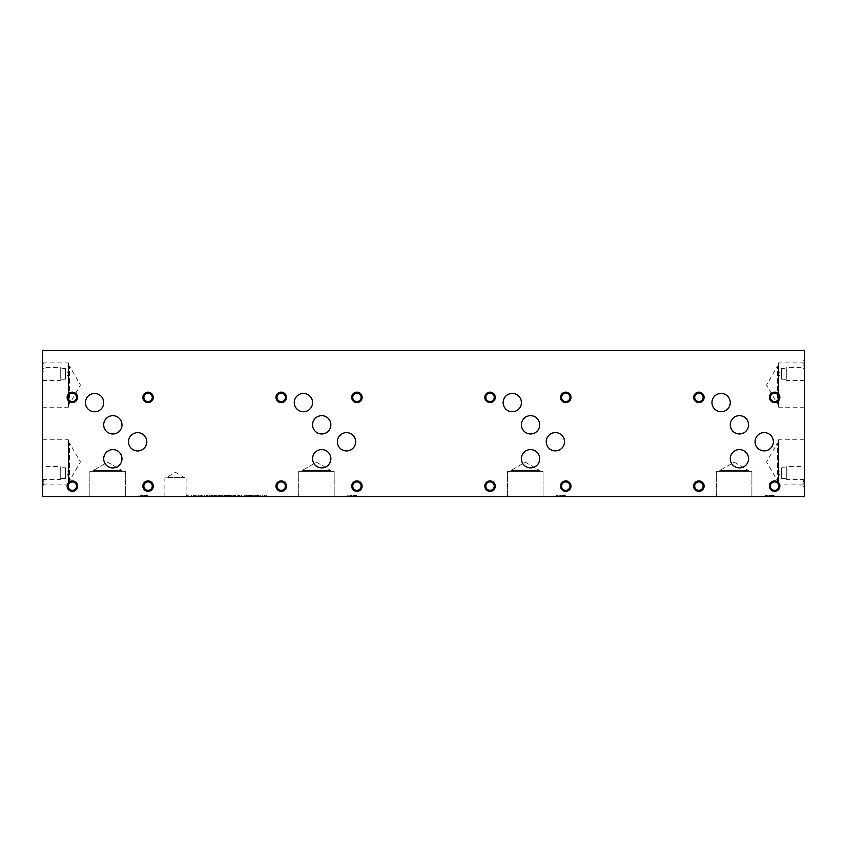 <?xml version="1.0" encoding="UTF-8"?>
<svg xmlns="http://www.w3.org/2000/svg" width="847" height="847" viewBox="0 0 847 847"><rect width="100%" height="100%" fill="white"/><g stroke="black" fill="none" stroke-linecap="round" stroke-linejoin="round"><path stroke-width="0.64" stroke-dasharray="4.24 3.18" d="M768.134 496.596L771.363 496.596L768.134 496.596L768.134 494.955L771.363 494.955L768.134 494.955M769.743 496.596L769.743 494.955M771.363 496.596L771.363 494.955M765.402 496.596L774.147 496.596L765.402 496.596L765.402 494.955L774.147 494.955L765.402 494.955M766.81 496.596L766.81 494.955M767.753 496.596L767.753 494.955M771.744 496.596L771.744 494.955M772.686 496.596L772.686 494.955M774.147 496.596L774.147 494.955M770.632 496.596L770.632 494.955M768.928 496.596L768.928 494.955M42.35 496.596L804.65 496.596L804.65 350.404L42.35 350.404L42.35 496.596M557.961 496.596L565.298 496.596L557.961 496.596L557.961 494.955L556.553 494.955L565.298 494.955L557.961 494.955M562.81 496.596L557.675 496.596L564.271 496.596L562.81 496.596L562.821 494.955L557.675 494.955L564.271 494.955L562.81 494.955L562.81 496.596L559.062 496.596L559.062 494.955L559.062 496.596L562.821 496.596L562.81 494.955M349.112 496.596L356.449 496.596L349.112 496.596L349.112 494.955L347.704 494.955L356.449 494.955L349.112 494.955M353.961 496.596L348.826 496.596L355.422 496.596L353.961 496.596L353.961 494.955L355.909 494.955L348.826 494.955L355.422 494.955L353.961 494.955L353.961 496.596M258.219 496.596L254.142 496.596L258.219 496.596L258.219 494.955L259.161 494.955L254.142 494.955L258.219 494.955M228.076 496.596L224.159 496.596L228.849 496.596L225.514 496.596L228.076 496.596L228.076 494.955L228.891 494.955L226.244 494.955L228.076 494.955M219.066 496.596L225.747 496.596L217.986 496.596L220.527 496.596L219.066 496.596L219.066 494.955M215.593 496.596L210.945 496.596L215.593 496.596L215.593 494.955L217.203 494.955L212.777 494.955L215.593 494.955M207.674 496.596L204.783 496.596L209.558 496.596L207.674 496.596L207.674 494.955L209.558 494.955L207.674 494.955M234.333 496.596L230.257 496.596L234.333 496.596L234.333 494.955L235.275 494.955L230.257 494.955L234.333 494.955M237.001 496.596L240.993 496.596L235.921 496.596L238.462 496.596L237.001 496.596L237.001 494.955M247.112 496.596L241.639 496.596L247.112 496.596L244.391 496.596L247.112 496.596L247.112 494.955L249.166 494.955L246.445 494.955L247.112 494.955L247.112 496.596M251.961 496.596L248.044 496.596L252.734 496.596L249.399 496.596L251.961 496.596L251.961 494.955L252.777 494.955L250.13 494.955L251.961 494.955M140.284 496.596L147.622 496.596L140.284 496.596L140.284 494.955L138.876 494.955L147.622 494.955L140.284 494.955M145.133 496.596L139.999 496.596L146.595 496.596L145.133 496.596L145.144 494.955L139.999 494.955L146.595 494.955L145.133 494.955L145.133 496.596L141.385 496.596L141.385 494.955L141.385 496.596L145.144 496.596L145.133 494.955M186.912 496.596L164.106 496.596L186.912 496.596L186.912 477.846L164.106 477.846L186.912 477.846M751.892 496.596L716.393 496.596L751.892 496.596L716.393 496.596L751.892 496.596L751.892 471.324L716.393 471.324L751.892 471.324L716.393 471.324L751.892 471.324L751.892 496.596M543.043 496.596L507.544 496.596L543.043 496.596L507.544 496.596L543.043 496.596L543.043 471.324L507.544 471.324L543.043 471.324L507.544 471.324L543.043 471.324L543.043 496.596M334.194 496.596L298.695 496.596L334.194 496.596L298.695 496.596L334.194 496.596L334.194 471.324L298.695 471.324L334.194 471.324L298.695 471.324L334.194 471.324L334.194 496.596M125.345 496.596L89.846 496.596L125.345 496.596L89.846 496.596L125.345 496.596L125.345 471.324L89.846 471.324L125.345 471.324L89.846 471.324L125.345 471.324L125.345 496.596M265.143 496.596L262.252 496.596L267.027 496.596L265.143 496.596L265.143 494.955L267.027 494.955L265.143 494.955M253.232 496.596L250.341 496.596L255.116 496.596L253.232 496.596L253.232 494.955L255.116 494.955L253.232 494.955M239.574 496.596L233.899 496.596L239.574 496.596L239.574 494.955L233.899 494.955L239.574 494.955L239.574 496.596M227.568 496.596L233.147 496.596L227.568 496.596L227.568 494.955L226.498 494.955L233.147 494.955L227.568 494.955M209.643 496.596L204.995 496.596L209.643 496.596L209.633 494.955L211.252 494.955L204.995 494.955L209.643 494.955L209.643 496.596M212.608 496.596L218.187 496.596L212.608 496.596L212.608 494.955L211.538 494.955L218.187 494.955L212.608 494.955M247.282 496.596L249.166 496.596L247.07 496.596L249.166 496.596L247.282 496.596L247.282 494.955M259.193 496.596L256.302 496.596L261.077 496.596L259.193 496.596L259.161 494.955L261.077 494.955L259.193 494.955L259.193 496.596M193.296 496.596L186.404 496.596L194.831 496.596L193.296 496.596L193.296 494.955L191.369 494.955L193.296 494.955M196.864 496.596L204.201 496.596L196.864 496.596L196.864 494.955L195.456 494.955L204.201 494.955L196.864 494.955M771.659 496.596L766.524 496.596L773.12 496.596L771.659 496.596L771.67 494.955L766.524 494.955L773.12 494.955L771.659 494.955L771.659 496.596L767.911 496.596L767.911 494.955L767.911 496.596L771.67 496.596L771.659 494.955M771.141 496.596L771.141 494.955M771.405 496.596L767.911 496.596L767.911 494.955L767.911 496.596L771.405 496.596L771.405 494.955M771.321 496.596L771.321 494.955M772.168 496.596L772.168 494.955M773.607 496.596L773.607 494.955M773.12 496.596L773.12 494.955M772.041 496.596L772.041 494.955M766.524 496.596L766.524 494.955L766.524 496.596M772.528 496.596L772.528 494.955M559.285 496.596L562.514 496.596L559.285 496.596L559.285 494.955L562.514 494.955L559.285 494.955M560.894 496.596L560.894 494.955M562.514 496.596L562.514 494.955M556.553 496.596L556.553 494.955M558.904 496.596L558.904 494.955M562.895 496.596L562.895 494.955M563.837 496.596L563.837 494.955M565.298 496.596L565.298 494.955M561.783 496.596L561.783 494.955M560.068 496.596L560.068 494.955M562.292 496.596L562.292 494.955M562.556 496.596L559.062 496.596L559.062 494.955L559.062 496.596L562.556 496.596L562.556 494.955M562.472 496.596L562.472 494.955M563.319 496.596L563.319 494.955M564.758 496.596L564.758 494.955M564.271 496.596L564.271 494.955M563.191 496.596L563.191 494.955M557.675 496.596L557.675 494.955L557.675 496.596M563.678 496.596L563.678 494.955M198.187 496.596L201.417 496.596L198.187 496.596L198.187 494.955L201.417 494.955L198.187 494.955M199.797 496.596L199.797 494.955M201.417 496.596L201.417 494.955M195.456 496.596L195.456 494.955M197.806 496.596L197.806 494.955M201.787 496.596L201.787 494.955M202.74 496.596L202.74 494.955M204.201 496.596L204.201 494.955M200.686 496.596L200.686 494.955M198.971 496.596L198.971 494.955M194.831 496.596L194.831 494.955L187.843 494.955L194.831 494.955L194.789 496.596M191.041 496.596L191.041 494.955L191.041 496.596M193.465 496.596L193.465 494.955L193.465 496.596M188.807 496.596L188.807 494.955M187.843 496.596L187.843 494.955M193.36 496.596L193.36 494.955M194.672 496.596L194.672 494.955M193.317 496.596L193.317 494.955M187.769 494.955L191.38 494.955L186.404 494.955L187.769 494.955L187.769 496.596L187.759 494.955M186.404 496.596L186.404 494.955M350.436 496.596L353.665 496.596L350.436 496.596L350.436 494.955L353.665 494.955L350.436 494.955M352.045 496.596L352.045 494.955M353.665 496.596L353.665 494.955M347.704 496.596L347.704 494.955M350.055 496.596L350.055 494.955M354.046 496.596L354.046 494.955M354.988 496.596L354.988 494.955M356.449 496.596L356.449 494.955M352.934 496.596L352.934 494.955M351.219 496.596L351.219 494.955M353.972 496.596L350.213 496.596L350.213 494.955L354.47 494.955L350.213 494.955L350.213 496.596L353.972 496.596L353.972 494.955M353.443 496.596L353.443 494.955M353.707 496.596L350.213 496.596L350.213 494.955L350.213 496.596L353.707 496.596L353.707 494.955M353.623 496.596L353.623 494.955M354.47 496.596L354.47 494.955M355.909 496.596L355.909 494.955M355.422 496.596L355.422 494.955M354.342 496.596L354.342 494.955M348.826 496.596L348.826 494.955L348.826 496.596M354.829 496.596L354.829 494.955M257.615 496.596L255.201 496.596L255.201 494.955L255.201 496.596L257.615 496.596L257.615 494.955M258.06 496.596L258.06 494.955M254.142 496.596L254.142 494.955L254.142 496.596M255.201 496.596L255.201 494.955L255.201 496.596M228.891 496.596L228.891 494.955M225.514 494.955L228.849 494.955L225.514 494.955L225.514 496.596L225.514 494.955M228.849 496.596L228.849 494.955L228.849 496.596M224.487 496.596L224.487 494.955L224.487 496.596M227.356 496.596L227.356 494.955M227.811 496.596L227.811 494.955M227.409 496.596L227.409 494.955M225.101 494.955L226.255 494.955L224.159 494.955L225.101 494.955L225.101 496.596M224.243 496.596L224.243 494.955M224.159 496.596L224.159 494.955L224.159 496.596M221.988 496.596L221.988 494.955L225.747 494.955L221.978 494.955L221.978 496.596M223.068 496.596L223.068 494.955L220.527 494.955L223.068 494.955M217.986 494.955L220.527 494.955L217.986 494.955L217.986 496.596M215 496.596L212.004 496.596L212.004 494.955L212.809 494.955L212.004 494.955L212.004 496.596L215 496.596L215 494.955L216.101 494.955L212.809 494.955L215 494.955M214.905 496.596L214.905 494.955M213.613 496.596L216.07 496.596L216.101 494.955L213.613 494.955L216.07 494.955L216.07 496.596L213.613 496.596L213.613 494.955M217.203 496.596L217.203 494.955M210.945 496.596L210.945 494.955L212.756 494.955L210.945 494.955L210.945 496.596M215.583 496.596L215.583 494.955M209.558 496.596L209.558 494.955L209.558 496.596M209.209 496.596L209.209 494.955L209.209 496.596M207.462 496.596L207.462 494.955L207.462 496.596M207.504 496.596L207.504 494.955L207.504 496.596M209.04 496.596L206.848 496.596L206.837 494.955L206.837 496.596L206.043 496.596L206.043 494.955L206.043 496.596L209.04 496.596L209.04 494.955M206.88 496.596L206.88 494.955L205.143 494.955L206.88 494.955L206.869 496.596M205.143 496.596L204.783 494.955L205.143 496.596M204.783 496.596L204.783 494.955L206.668 494.955L204.783 494.955L204.783 496.596M206.668 496.596L206.668 494.955M233.73 496.596L231.316 496.596L231.316 494.955L231.316 496.596L233.73 496.596L233.73 494.955M234.174 496.596L234.174 494.955M235.275 496.596L235.275 494.955M230.257 496.596L230.257 494.955L230.257 496.596M231.316 496.596L231.316 494.955M239.913 496.596L239.913 494.955L237.276 494.955L239.913 494.955M240.993 496.596L240.993 494.955L238.462 494.955L240.993 494.955M235.921 494.955L238.462 494.955L235.921 494.955L235.921 496.596M242.475 496.596L245.154 496.596L242.475 496.596L242.475 494.955L245.154 494.955L242.475 494.955M245.154 496.596L245.154 494.955L241.639 494.955L246.17 494.955L245.154 494.955L245.154 496.596M246.17 496.596L246.17 494.955L246.17 496.596M245.196 496.596L245.196 494.955M241.639 496.596L241.639 494.955L241.639 496.596M252.777 496.596L252.777 494.955M249.399 494.955L252.734 494.955L249.399 494.955L249.399 496.596L249.399 494.955M252.734 496.596L252.734 494.955L252.734 496.596M248.372 496.596L248.372 494.955L248.372 496.596M251.241 496.596L251.241 494.955M251.697 496.596L251.697 494.955M251.294 496.596L251.294 494.955M248.986 494.955L250.151 494.955L248.044 494.955L248.986 494.955L248.986 496.596M248.129 496.596L248.129 494.955M248.044 496.596L248.044 494.955L248.044 496.596M261.077 496.596L260.728 494.955L261.077 496.596M260.728 496.596L260.728 494.955L258.981 494.955L260.728 494.955L260.728 496.596M258.981 496.596L259.023 494.955L258.981 496.596M259.023 496.596L259.023 494.955L258.356 494.955L259.023 494.955L259.023 496.596M258.356 496.596L258.388 494.955L258.356 496.596M258.388 496.596L258.388 494.955L256.652 494.955L258.388 494.955L258.388 496.596M256.652 496.596L256.302 494.955L256.652 496.596M256.302 496.596L256.302 494.955L258.187 494.955L256.302 494.955L256.302 496.596M258.187 496.596L258.187 494.955M249.166 496.596L249.166 494.955L249.166 496.596M248.817 496.596L248.817 494.955L248.817 496.596M247.07 496.596L247.07 494.955L247.07 496.596M246.445 496.596L246.477 494.955L246.445 496.596M246.477 496.596L246.477 494.955L244.741 494.955L246.477 494.955L246.477 496.596M244.741 496.596L244.391 494.955L244.741 496.596M244.391 496.596L244.391 494.955L246.276 494.955L244.391 494.955L244.391 496.596M246.276 496.596L246.276 494.955M225.747 496.596L225.747 494.955L225.747 496.596M224.275 496.596L224.275 494.955M222.359 496.596L222.359 494.955M220.379 496.596L220.379 494.955M218.939 496.596L218.939 494.955L218.939 496.596M219.924 496.596L219.924 494.955L219.924 496.596M222.623 496.596L222.623 494.955M224.688 496.596L224.688 494.955L224.688 496.596M214.842 496.596L214.842 494.955M211.538 496.596L211.538 494.955M213.328 496.596L213.328 494.955M216.356 496.596L216.356 494.955M217.076 496.596L217.076 494.955M218.187 496.596L218.187 494.955M215.509 496.596L215.509 494.955M214.217 496.596L214.217 494.955M208.944 496.596L208.944 494.955M210.151 496.596L210.151 494.955M211.252 496.596L211.252 494.955M204.995 496.596L204.995 494.955L204.995 496.596M228.574 496.596L231.03 496.596L228.574 496.596L228.574 494.955L231.03 494.955L228.574 494.955M229.802 496.596L229.802 494.955M231.03 496.596L231.03 494.955M226.498 496.596L226.498 494.955M228.288 496.596L228.288 494.955M232.036 496.596L232.036 494.955L232.036 496.596M233.147 496.596L233.147 494.955M230.469 496.596L230.469 494.955M229.177 496.596L229.177 494.955M238.6 496.596L238.6 494.955L238.6 496.596M235.402 496.596L235.402 494.955M233.899 496.596L233.899 494.955L233.899 496.596M234.884 496.596L234.884 494.955L234.884 496.596M238.399 496.596L238.399 494.955M255.116 496.596L254.767 494.955L255.116 496.596M254.767 496.596L254.767 494.955L253.031 494.955L254.767 494.955L254.767 496.596M253.02 496.596L253.02 494.955L252.395 494.955L253.062 494.955L253.031 496.596M252.395 496.596L252.395 494.955L250.701 494.955L252.438 494.955L252.427 496.596L252.395 494.955M252.438 496.596L252.438 494.955M250.701 496.596L250.341 494.955L250.701 496.596M250.341 496.596L250.341 494.955L252.226 494.955L250.341 494.955L250.341 496.596M252.226 496.596L252.226 494.955M267.027 496.596L266.678 494.955L267.027 496.596M266.678 496.596L266.678 494.955L264.942 494.955L266.678 494.955L266.678 496.596M264.931 496.596L264.931 494.955L264.306 494.955L264.973 494.955L264.942 496.596M264.306 496.596L264.306 494.955L262.612 494.955L264.349 494.955L264.338 496.596L264.306 494.955M264.349 496.596L264.349 494.955M262.612 496.596L262.252 494.955L262.612 496.596M262.252 496.596L262.252 494.955L264.137 494.955L262.252 494.955L262.252 496.596M264.137 496.596L264.137 494.955M42.35 483.944L42.35 480.768L43.991 480.768L43.991 484.537L43.991 479.381L43.991 485.977L43.991 480.768L42.35 480.768L42.35 483.944L43.991 483.944M42.35 484.537L43.991 484.537M42.35 485.977L42.35 479.381L42.35 485.977L43.991 485.977M42.35 479.381L43.991 479.381L42.35 479.381M42.35 480.768L43.991 480.768L42.35 480.768M42.35 367.365L42.35 380.398L42.35 367.365L60.73 367.365L60.73 380.398L60.73 367.365M42.35 466.602L42.35 479.635L42.35 466.602L60.73 466.602L60.73 479.635L60.73 466.602M42.35 439.794L42.35 484.071L42.35 439.794L68.416 439.794L68.416 484.071L68.416 439.794M42.35 362.929L42.35 407.206L42.35 362.929L68.416 362.929L68.416 407.206L68.416 362.929M42.35 368.339L42.35 363.448L42.35 371.844L42.35 368.339L43.991 368.339L43.991 363.448L43.991 371.844L43.991 368.339L42.35 368.339M42.35 366.952L43.991 366.952L42.35 366.952M42.35 371.844L43.991 371.844L42.35 371.844M42.35 363.448L43.991 363.448L42.35 363.448M804.65 481.837L804.65 485.013L803.009 485.013L803.009 481.244L803.009 486.4L803.009 479.804L803.009 485.013L804.65 485.013L804.65 481.837L803.009 481.837M804.65 481.244L803.009 481.244M804.65 479.804L804.65 486.4L804.65 479.804L803.009 479.804M804.65 486.4L803.009 486.4L804.65 486.4M804.65 485.013L803.009 485.013L804.65 485.013M804.65 439.794L804.65 484.071L804.65 439.794L778.584 439.794L778.584 484.071L778.584 439.794M804.65 362.929L804.65 407.206L804.65 362.929L778.584 362.929L778.584 407.206L778.584 362.929M804.65 367.365L804.65 380.398L804.65 367.365L786.27 367.365L786.27 380.398L786.27 367.365M804.65 466.602L804.65 479.635L804.65 466.602L786.27 466.602L786.27 479.635L786.27 466.602M804.65 363.797L804.65 368.689L804.65 360.293L804.65 363.797L803.009 363.797L803.009 368.689L803.009 360.293L803.009 363.797L804.65 363.797M804.65 365.184L803.009 365.184L804.65 365.184M804.65 360.293L803.009 360.293L804.65 360.293M804.65 368.689L803.009 368.689L804.65 368.689M141.608 496.596L144.837 496.596L141.608 496.596L141.608 494.955L144.837 494.955L141.608 494.955M143.217 496.596L143.217 494.955M144.837 496.596L144.837 494.955M138.876 496.596L138.876 494.955M141.227 496.596L141.227 494.955M145.218 496.596L145.218 494.955M146.16 496.596L146.16 494.955M147.622 496.596L147.622 494.955M144.106 496.596L144.106 494.955M142.391 496.596L142.391 494.955M144.615 496.596L144.615 494.955M144.879 496.596L141.385 496.596L141.385 494.955L141.385 496.596L144.879 496.596L144.879 494.955M144.795 496.596L144.795 494.955M145.642 496.596L145.642 494.955M147.082 496.596L147.082 494.955M146.595 496.596L146.595 494.955M145.515 496.596L145.515 494.955M139.999 496.596L139.999 494.955L139.999 496.596M146.002 496.596L146.002 494.955M166.7 477.846L184.328 477.337L166.7 477.337L175.509 472.245L184.328 477.846L166.7 477.846L184.328 477.846M164.106 496.596L164.106 477.846M68.416 403.998L69.507 403.998L69.507 366.148L69.507 403.998L80.433 385.067L69.507 366.148L68.416 366.148L68.416 403.998L68.416 366.148M42.35 407.206L68.416 407.206M68.416 480.852L69.507 480.852L69.507 443.002L69.507 480.852L80.433 461.933L69.507 443.002L68.416 443.002L68.416 480.852L68.416 443.002M42.35 484.071L68.416 484.071M60.73 478.491L65.367 478.491L65.367 467.756L65.367 478.491L68.469 473.124L65.367 467.756L60.73 467.756L60.73 478.491L60.73 467.756M42.35 479.635L60.73 479.635M60.73 379.244L65.367 379.244L65.367 368.509L65.367 379.244L68.469 373.876L65.367 368.509L60.73 368.509L60.73 379.244L60.73 368.509M42.35 380.398L60.73 380.398M786.27 478.491L781.643 478.491L781.643 467.756L781.643 478.491L778.541 473.124L781.643 467.756L786.27 467.756L786.27 478.491L786.27 467.756M804.65 479.635L786.27 479.635M786.27 379.244L781.633 379.244L781.633 368.509L781.633 379.244L778.531 373.876L781.633 368.509L786.27 368.509L786.27 379.244L786.27 368.509M804.65 380.398L786.27 380.398M778.584 403.998L777.493 403.998L777.493 366.148L777.493 403.998L766.567 385.067L777.493 366.148L778.584 366.148L778.584 403.998L778.584 366.148M804.65 407.206L778.584 407.206M778.584 480.852L777.493 480.852L777.493 443.002L777.493 480.852L766.567 461.933L777.493 443.002L778.584 443.002L778.584 480.852L778.584 443.002M803.009 484.071L778.584 484.071M719.77 470.498L748.515 470.498L719.77 470.498L734.137 462.197L748.515 470.498L719.77 470.498L748.515 470.498L748.515 471.324L719.77 471.324L748.515 471.324L719.77 471.324L719.77 470.498L734.137 462.197L748.515 470.498L748.515 471.324L719.77 471.324L719.77 470.498M716.393 496.596L716.393 471.324L716.393 496.596M510.921 470.498L539.666 470.498L510.921 470.498L525.288 462.197L539.666 470.498L510.921 470.498L539.666 470.498L539.666 471.324L510.921 471.324L539.666 471.324L510.921 471.324L510.921 470.498L525.288 462.197L539.666 470.498L539.666 471.324L510.921 471.324L510.921 470.498M507.544 496.596L507.544 471.324L507.544 496.596M302.072 470.498L330.817 470.498L302.072 470.498L316.439 462.197L330.817 470.498L302.072 470.498L330.817 470.498L330.817 471.324L302.072 471.324L330.817 471.324L302.072 471.324L302.072 470.498L316.439 462.197L330.817 470.498L330.817 471.324L302.072 471.324L302.072 470.498M298.695 496.596L298.695 471.324L298.695 496.596M93.223 470.498L121.968 470.498L93.223 470.498L107.59 462.197L121.968 470.498L93.223 470.498L121.968 470.498L121.968 471.324L93.223 471.324L121.968 471.324L93.223 471.324L93.223 470.498L107.59 462.197L121.968 470.498L121.968 471.324L93.223 471.324L93.223 470.498M89.846 496.596L89.846 471.324L89.846 496.596M730.262 424.813A9.148 9.148 0 0 0 739.41 433.96A9.148 9.148 0 0 0 748.557 424.813A9.148 9.148 0 0 0 739.41 415.665A9.148 9.148 0 0 0 730.262 424.813M755.069 441.732A9.148 9.148 0 0 0 764.216 450.879A9.148 9.148 0 0 0 773.364 441.732A9.148 9.148 0 0 0 764.216 432.584A9.148 9.148 0 0 0 755.069 441.732M521.413 424.813A9.148 9.148 0 0 0 530.561 433.96A9.148 9.148 0 0 0 539.708 424.813A9.148 9.148 0 0 0 530.561 415.665A9.148 9.148 0 0 0 521.413 424.813M546.22 441.732A9.148 9.148 0 0 0 555.367 450.879A9.148 9.148 0 0 0 564.515 441.732A9.148 9.148 0 0 0 555.367 432.584A9.148 9.148 0 0 0 546.22 441.732M312.564 424.813A9.148 9.148 0 0 0 321.712 433.96A9.148 9.148 0 0 0 330.859 424.813A9.148 9.148 0 0 0 321.712 415.665A9.148 9.148 0 0 0 312.564 424.813M337.371 441.774A9.148 9.148 0 0 0 346.518 450.922A9.148 9.148 0 0 0 355.666 441.774A9.148 9.148 0 0 0 346.518 432.626A9.148 9.148 0 0 0 337.371 441.774M103.694 424.823A9.148 9.148 0 0 0 112.842 433.971A9.148 9.148 0 0 0 121.989 424.823A9.148 9.148 0 0 0 112.842 415.676A9.148 9.148 0 0 0 103.694 424.823M128.522 441.795A9.148 9.148 0 0 0 137.669 450.943A9.148 9.148 0 0 0 146.817 441.795A9.148 9.148 0 0 0 137.669 432.648A9.148 9.148 0 0 0 128.522 441.795M85.42 402.611A9.148 9.148 0 0 0 94.568 411.758A9.148 9.148 0 0 0 103.715 402.611A9.148 9.148 0 0 0 94.568 393.463A9.148 9.148 0 0 0 85.42 402.611M103.694 458.767A9.148 9.148 0 0 0 112.842 467.915A9.148 9.148 0 0 0 121.989 458.767A9.148 9.148 0 0 0 112.842 449.619A9.148 9.148 0 0 0 103.694 458.767M294.269 402.59A9.148 9.148 0 0 0 303.417 411.737A9.148 9.148 0 0 0 312.564 402.59A9.148 9.148 0 0 0 303.417 393.442A9.148 9.148 0 0 0 294.269 402.59M312.564 458.735A9.148 9.148 0 0 0 321.712 467.883A9.148 9.148 0 0 0 330.859 458.735A9.148 9.148 0 0 0 321.712 449.588A9.148 9.148 0 0 0 312.564 458.735M503.118 402.59A9.148 9.148 0 0 0 512.266 411.737A9.148 9.148 0 0 0 521.413 402.59A9.148 9.148 0 0 0 512.266 393.442A9.148 9.148 0 0 0 503.118 402.59M521.413 458.735A9.148 9.148 0 0 0 530.561 467.883A9.148 9.148 0 0 0 539.708 458.735A9.148 9.148 0 0 0 530.561 449.588A9.148 9.148 0 0 0 521.413 458.735M711.967 402.59A9.148 9.148 0 0 0 721.115 411.737A9.148 9.148 0 0 0 730.262 402.59A9.148 9.148 0 0 0 721.115 393.442A9.148 9.148 0 0 0 711.967 402.59M730.262 458.735A9.148 9.148 0 0 0 739.41 467.883A9.148 9.148 0 0 0 748.557 458.735A9.148 9.148 0 0 0 739.41 449.588A9.148 9.148 0 0 0 730.262 458.735M770.421 486.136A4.193 4.193 0 0 0 774.613 490.328A4.193 4.193 0 0 0 778.817 486.136A4.193 4.193 0 0 0 774.613 481.932A4.193 4.193 0 0 0 770.421 486.136M779.843 486.136A5.22 5.22 0 0 0 774.613 480.916A5.22 5.22 0 0 0 769.394 486.136A5.22 5.22 0 0 0 774.613 491.355A5.22 5.22 0 0 0 779.843 486.136M694.688 397.37A4.193 4.193 0 0 0 698.891 401.573A4.193 4.193 0 0 0 703.084 397.37A4.193 4.193 0 0 0 698.891 393.177A4.193 4.193 0 0 0 694.688 397.37M704.111 397.37A5.22 5.22 0 0 0 698.891 392.15A5.22 5.22 0 0 0 693.672 397.37A5.22 5.22 0 0 0 698.891 402.59A5.22 5.22 0 0 0 704.111 397.37M561.572 486.136A4.193 4.193 0 0 0 565.764 490.328A4.193 4.193 0 0 0 569.967 486.136A4.193 4.193 0 0 0 565.764 481.932A4.193 4.193 0 0 0 561.572 486.136M570.994 486.136A5.22 5.22 0 0 0 565.764 480.916A5.22 5.22 0 0 0 560.545 486.136A5.22 5.22 0 0 0 565.764 491.355A5.22 5.22 0 0 0 570.994 486.136M485.839 397.37A4.193 4.193 0 0 0 490.042 401.573A4.193 4.193 0 0 0 494.235 397.37A4.193 4.193 0 0 0 490.042 393.177A4.193 4.193 0 0 0 485.839 397.37M495.262 397.37A5.22 5.22 0 0 0 490.042 392.15A5.22 5.22 0 0 0 484.823 397.37A5.22 5.22 0 0 0 490.042 402.59A5.22 5.22 0 0 0 495.262 397.37M352.723 486.136A4.193 4.193 0 0 0 356.915 490.328A4.193 4.193 0 0 0 361.118 486.136A4.193 4.193 0 0 0 356.915 481.932A4.193 4.193 0 0 0 352.723 486.136M362.135 486.136A5.22 5.22 0 0 0 356.915 480.916A5.22 5.22 0 0 0 351.696 486.136A5.22 5.22 0 0 0 356.915 491.355A5.22 5.22 0 0 0 362.135 486.136M276.99 397.37A4.193 4.193 0 0 0 281.193 401.573A4.193 4.193 0 0 0 285.386 397.37A4.193 4.193 0 0 0 281.193 393.177A4.193 4.193 0 0 0 276.99 397.37M286.413 397.37A5.22 5.22 0 0 0 281.193 392.15A5.22 5.22 0 0 0 275.974 397.37A5.22 5.22 0 0 0 281.193 402.59A5.22 5.22 0 0 0 286.413 397.37M143.874 486.136A4.193 4.193 0 0 0 148.066 490.328A4.193 4.193 0 0 0 152.269 486.136A4.193 4.193 0 0 0 148.066 481.932A4.193 4.193 0 0 0 143.874 486.136M153.286 486.136A5.22 5.22 0 0 0 148.066 480.916A5.22 5.22 0 0 0 142.847 486.136A5.22 5.22 0 0 0 148.066 491.355A5.22 5.22 0 0 0 153.286 486.136M68.141 397.391A4.193 4.193 0 0 0 72.344 401.594A4.193 4.193 0 0 0 76.537 397.391A4.193 4.193 0 0 0 72.344 393.199A4.193 4.193 0 0 0 68.141 397.391M77.564 397.391A5.22 5.22 0 0 0 72.344 392.172A5.22 5.22 0 0 0 67.125 397.391A5.22 5.22 0 0 0 72.344 402.611A5.22 5.22 0 0 0 77.564 397.391M143.874 397.391A4.193 4.193 0 0 0 148.066 401.594A4.193 4.193 0 0 0 152.269 397.391A4.193 4.193 0 0 0 148.066 393.199A4.193 4.193 0 0 0 143.874 397.391M153.286 397.391A5.22 5.22 0 0 0 148.066 392.172A5.22 5.22 0 0 0 142.847 397.391A5.22 5.22 0 0 0 148.066 402.611A5.22 5.22 0 0 0 153.286 397.391M68.141 486.157A4.193 4.193 0 0 0 72.344 490.349A4.193 4.193 0 0 0 76.537 486.157A4.193 4.193 0 0 0 72.344 481.954A4.193 4.193 0 0 0 68.141 486.157M77.564 486.157A5.22 5.22 0 0 0 72.344 480.937A5.22 5.22 0 0 0 67.125 486.157A5.22 5.22 0 0 0 72.344 491.376A5.22 5.22 0 0 0 77.564 486.157M352.723 397.37A4.193 4.193 0 0 0 356.915 401.573A4.193 4.193 0 0 0 361.118 397.37A4.193 4.193 0 0 0 356.915 393.177A4.193 4.193 0 0 0 352.723 397.37M362.135 397.37A5.22 5.22 0 0 0 356.915 392.15A5.22 5.22 0 0 0 351.696 397.37A5.22 5.22 0 0 0 356.915 402.59A5.22 5.22 0 0 0 362.135 397.37M276.99 486.136A4.193 4.193 0 0 0 281.193 490.328A4.193 4.193 0 0 0 285.386 486.136A4.193 4.193 0 0 0 281.193 481.932A4.193 4.193 0 0 0 276.99 486.136M286.413 486.136A5.22 5.22 0 0 0 281.193 480.916A5.22 5.22 0 0 0 275.974 486.136A5.22 5.22 0 0 0 281.193 491.355A5.22 5.22 0 0 0 286.413 486.136M561.572 397.37A4.193 4.193 0 0 0 565.764 401.573A4.193 4.193 0 0 0 569.967 397.37A4.193 4.193 0 0 0 565.764 393.177A4.193 4.193 0 0 0 561.572 397.37M570.994 397.37A5.22 5.22 0 0 0 565.764 392.15A5.22 5.22 0 0 0 560.545 397.37A5.22 5.22 0 0 0 565.764 402.59A5.22 5.22 0 0 0 570.994 397.37M485.839 486.136A4.193 4.193 0 0 0 490.042 490.328A4.193 4.193 0 0 0 494.235 486.136A4.193 4.193 0 0 0 490.042 481.932A4.193 4.193 0 0 0 485.839 486.136M495.262 486.136A5.22 5.22 0 0 0 490.042 480.916A5.22 5.22 0 0 0 484.823 486.136A5.22 5.22 0 0 0 490.042 491.355A5.22 5.22 0 0 0 495.262 486.136M770.421 397.37A4.193 4.193 0 0 0 774.613 401.573A4.193 4.193 0 0 0 778.817 397.37A4.193 4.193 0 0 0 774.613 393.177A4.193 4.193 0 0 0 770.421 397.37M779.843 397.37A5.22 5.22 0 0 0 774.613 392.15A5.22 5.22 0 0 0 769.394 397.37A5.22 5.22 0 0 0 774.613 402.59A5.22 5.22 0 0 0 779.843 397.37M694.688 486.136A4.193 4.193 0 0 0 698.891 490.328A4.193 4.193 0 0 0 703.084 486.136A4.193 4.193 0 0 0 698.891 481.932A4.193 4.193 0 0 0 694.688 486.136M704.111 486.136A5.22 5.22 0 0 0 698.891 480.916A5.22 5.22 0 0 0 693.672 486.136A5.22 5.22 0 0 0 698.891 491.355A5.22 5.22 0 0 0 704.111 486.136M769.245 496.596L769.245 494.955M769.489 496.596L769.521 494.955M771.088 496.596L771.088 494.955M769.044 496.596L769.044 494.955M769.298 496.596L769.298 494.955M560.396 496.596L560.396 494.955M560.64 496.596L560.672 494.955M562.239 496.596L562.239 494.955M560.195 496.596L560.195 494.955M560.449 496.596L560.449 494.955M191.369 496.596L191.369 494.955L191.38 496.596M191.316 496.596L191.316 494.955M191.21 496.596L191.21 494.955M351.547 496.596L351.547 494.955M351.791 496.596L351.791 494.955L351.791 496.596M353.39 496.596L353.39 494.955M351.346 496.596L351.346 494.955M351.6 496.596L351.6 494.955M351.823 496.596L351.823 494.955M257.488 496.596L257.488 494.955M256.08 496.596L256.08 494.955M255.921 496.596L255.921 494.955M256.143 496.596L256.143 494.955M256.09 496.596L256.09 494.955M258.473 496.596L258.473 494.955M226.234 496.596L226.244 494.955M226.064 496.596L226.064 494.955M228.192 496.596L228.192 494.955M221.692 496.596L221.692 494.955L221.702 496.596M219.341 496.596L219.341 494.955L219.341 496.596M220.527 496.596L220.527 494.955M212.809 496.596L212.809 494.955L212.809 496.596M212.756 496.596L212.756 494.955L212.777 496.596M233.603 496.596L233.603 494.955M232.194 496.596L232.194 494.955L232.205 496.596M232.258 496.596L232.258 494.955M234.577 496.596L234.577 494.955M239.627 496.596L239.627 494.955L239.627 496.596M237.276 496.596L237.276 494.955L237.266 496.596M238.462 496.596L238.462 494.955M250.119 496.596L250.13 494.955M249.95 496.596L249.95 494.955M252.078 496.596L252.078 494.955M206.848 496.596L206.816 494.955M206.795 496.596L206.795 494.955M42.35 483.785L43.991 483.785M42.35 481.922L43.991 481.922L42.35 481.943M42.35 481.721L43.991 481.721M42.35 484.738L43.991 484.738M42.35 482.007L43.991 482.007M42.35 485.066L43.991 485.066M804.65 482.007L803.009 482.007M804.65 483.859L803.009 483.859L804.65 483.838M804.65 481.043L803.009 481.043M804.65 483.775L803.009 483.775M804.65 480.715L803.009 480.715M142.72 496.596L142.72 494.955M142.963 496.596L142.995 494.955M144.562 496.596L144.562 494.955M142.518 496.596L142.518 494.955M142.772 496.596L142.772 494.955"/><path stroke-width="1.27" d="M42.35 496.596L804.65 496.596L804.65 350.404L42.35 350.404L42.35 496.596M730.262 424.813A9.148 9.148 0 0 1 739.41 415.665A9.148 9.148 0 0 1 748.557 424.813A9.148 9.148 0 0 1 739.41 433.96A9.148 9.148 0 0 1 730.262 424.813M755.069 441.732A9.148 9.148 0 0 1 764.216 432.584A9.148 9.148 0 0 1 773.364 441.732A9.148 9.148 0 0 1 764.216 450.879A9.148 9.148 0 0 1 755.069 441.732M521.413 424.813A9.148 9.148 0 0 1 530.561 415.665A9.148 9.148 0 0 1 539.708 424.813A9.148 9.148 0 0 1 530.561 433.96A9.148 9.148 0 0 1 521.413 424.813M546.22 441.732A9.148 9.148 0 0 1 555.367 432.584A9.148 9.148 0 0 1 564.515 441.732A9.148 9.148 0 0 1 555.367 450.879A9.148 9.148 0 0 1 546.22 441.732M312.564 424.813A9.148 9.148 0 0 1 321.712 415.665A9.148 9.148 0 0 1 330.859 424.813A9.148 9.148 0 0 1 321.712 433.96A9.148 9.148 0 0 1 312.564 424.813M337.371 441.774A9.148 9.148 0 0 1 346.518 432.626A9.148 9.148 0 0 1 355.666 441.774A9.148 9.148 0 0 1 346.518 450.922A9.148 9.148 0 0 1 337.371 441.774M103.694 424.823A9.148 9.148 0 0 1 112.842 415.676A9.148 9.148 0 0 1 121.989 424.823A9.148 9.148 0 0 1 112.842 433.971A9.148 9.148 0 0 1 103.694 424.823M128.522 441.795A9.148 9.148 0 0 1 137.669 432.648A9.148 9.148 0 0 1 146.817 441.795A9.148 9.148 0 0 1 137.669 450.943A9.148 9.148 0 0 1 128.522 441.795M85.42 402.611A9.148 9.148 0 0 1 94.568 393.463A9.148 9.148 0 0 1 103.715 402.611A9.148 9.148 0 0 1 94.568 411.758A9.148 9.148 0 0 1 85.42 402.611M103.694 458.767A9.148 9.148 0 0 1 112.842 449.619A9.148 9.148 0 0 1 121.989 458.767A9.148 9.148 0 0 1 112.842 467.915A9.148 9.148 0 0 1 103.694 458.767M294.269 402.59A9.148 9.148 0 0 1 303.417 393.442A9.148 9.148 0 0 1 312.564 402.59A9.148 9.148 0 0 1 303.417 411.737A9.148 9.148 0 0 1 294.269 402.59M312.564 458.735A9.148 9.148 0 0 1 321.712 449.588A9.148 9.148 0 0 1 330.859 458.735A9.148 9.148 0 0 1 321.712 467.883A9.148 9.148 0 0 1 312.564 458.735M503.118 402.59A9.148 9.148 0 0 1 512.266 393.442A9.148 9.148 0 0 1 521.413 402.59A9.148 9.148 0 0 1 512.266 411.737A9.148 9.148 0 0 1 503.118 402.59M521.413 458.735A9.148 9.148 0 0 1 530.561 449.588A9.148 9.148 0 0 1 539.708 458.735A9.148 9.148 0 0 1 530.561 467.883A9.148 9.148 0 0 1 521.413 458.735M711.967 402.59A9.148 9.148 0 0 1 721.115 393.442A9.148 9.148 0 0 1 730.262 402.59A9.148 9.148 0 0 1 721.115 411.737A9.148 9.148 0 0 1 711.967 402.59M730.262 458.735A9.148 9.148 0 0 1 739.41 449.588A9.148 9.148 0 0 1 748.557 458.735A9.148 9.148 0 0 1 739.41 467.883A9.148 9.148 0 0 1 730.262 458.735M770.421 486.136A4.193 4.193 0 0 0 776.72 489.767A4.193 4.193 0 0 0 776.72 482.494A4.193 4.193 0 0 0 770.421 486.136M769.394 486.136A5.22 5.22 0 0 1 774.613 480.916A5.22 5.22 0 0 1 779.843 486.136A5.22 5.22 0 0 1 774.613 491.355A5.22 5.22 0 0 1 769.394 486.136M694.688 397.37A4.193 4.193 0 0 0 700.988 401.012A4.193 4.193 0 0 0 700.988 393.739A4.193 4.193 0 0 0 694.688 397.37M693.672 397.37A5.22 5.22 0 0 1 698.891 392.15A5.22 5.22 0 0 1 704.111 397.37A5.22 5.22 0 0 1 698.891 402.59A5.22 5.22 0 0 1 693.672 397.37M561.572 486.136A4.193 4.193 0 0 0 567.871 489.767A4.193 4.193 0 0 0 567.871 482.494A4.193 4.193 0 0 0 561.572 486.136M560.545 486.136A5.22 5.22 0 0 1 565.764 480.916A5.22 5.22 0 0 1 570.994 486.136A5.22 5.22 0 0 1 565.764 491.355A5.22 5.22 0 0 1 560.545 486.136M485.839 397.37A4.193 4.193 0 0 0 492.139 401.012A4.193 4.193 0 0 0 492.139 393.739A4.193 4.193 0 0 0 485.839 397.37M484.823 397.37A5.22 5.22 0 0 1 490.042 392.15A5.22 5.22 0 0 1 495.262 397.37A5.22 5.22 0 0 1 490.042 402.59A5.22 5.22 0 0 1 484.823 397.37M352.723 486.136A4.193 4.193 0 0 0 359.022 489.767A4.193 4.193 0 0 0 359.022 482.494A4.193 4.193 0 0 0 352.723 486.136M351.696 486.136A5.22 5.22 0 0 1 356.915 480.916A5.22 5.22 0 0 1 362.135 486.136A5.22 5.22 0 0 1 356.915 491.355A5.22 5.22 0 0 1 351.696 486.136M276.99 397.37A4.193 4.193 0 0 0 283.29 401.012A4.193 4.193 0 0 0 283.29 393.739A4.193 4.193 0 0 0 276.99 397.37M275.974 397.37A5.22 5.22 0 0 1 281.193 392.15A5.22 5.22 0 0 1 286.413 397.37A5.22 5.22 0 0 1 281.193 402.59A5.22 5.22 0 0 1 275.974 397.37M143.874 486.136A4.193 4.193 0 0 0 150.173 489.767A4.193 4.193 0 0 0 150.173 482.494A4.193 4.193 0 0 0 143.874 486.136M142.847 486.136A5.22 5.22 0 0 1 148.066 480.916A5.22 5.22 0 0 1 153.286 486.136A5.22 5.22 0 0 1 148.066 491.355A5.22 5.22 0 0 1 142.847 486.136M68.141 397.391A4.193 4.193 0 0 0 74.441 401.033A4.193 4.193 0 0 0 74.441 393.76A4.193 4.193 0 0 0 68.141 397.391M67.125 397.391A5.22 5.22 0 0 1 72.344 392.172A5.22 5.22 0 0 1 77.564 397.391A5.22 5.22 0 0 1 72.344 402.611A5.22 5.22 0 0 1 67.125 397.391M143.874 397.391A4.193 4.193 0 0 0 150.173 401.033A4.193 4.193 0 0 0 150.173 393.76A4.193 4.193 0 0 0 143.874 397.391M142.847 397.391A5.22 5.22 0 0 1 148.066 392.172A5.22 5.22 0 0 1 153.286 397.391A5.22 5.22 0 0 1 148.066 402.611A5.22 5.22 0 0 1 142.847 397.391M68.141 486.157A4.193 4.193 0 0 0 74.441 489.788A4.193 4.193 0 0 0 74.441 482.515A4.193 4.193 0 0 0 68.141 486.157M67.125 486.157A5.22 5.22 0 0 1 72.344 480.937A5.22 5.22 0 0 1 77.564 486.157A5.22 5.22 0 0 1 72.344 491.376A5.22 5.22 0 0 1 67.125 486.157M352.723 397.37A4.193 4.193 0 0 0 359.022 401.012A4.193 4.193 0 0 0 359.022 393.739A4.193 4.193 0 0 0 352.723 397.37M351.696 397.37A5.22 5.22 0 0 1 356.915 392.15A5.22 5.22 0 0 1 362.135 397.37A5.22 5.22 0 0 1 356.915 402.59A5.22 5.22 0 0 1 351.696 397.37M276.99 486.136A4.193 4.193 0 0 0 283.29 489.767A4.193 4.193 0 0 0 283.29 482.494A4.193 4.193 0 0 0 276.99 486.136M275.974 486.136A5.22 5.22 0 0 1 281.193 480.916A5.22 5.22 0 0 1 286.413 486.136A5.22 5.22 0 0 1 281.193 491.355A5.22 5.22 0 0 1 275.974 486.136M561.572 397.37A4.193 4.193 0 0 0 567.871 401.012A4.193 4.193 0 0 0 567.871 393.739A4.193 4.193 0 0 0 561.572 397.37M560.545 397.37A5.22 5.22 0 0 1 565.764 392.15A5.22 5.22 0 0 1 570.994 397.37A5.22 5.22 0 0 1 565.764 402.59A5.22 5.22 0 0 1 560.545 397.37M485.839 486.136A4.193 4.193 0 0 0 492.139 489.767A4.193 4.193 0 0 0 492.139 482.494A4.193 4.193 0 0 0 485.839 486.136M484.823 486.136A5.22 5.22 0 0 1 490.042 480.916A5.22 5.22 0 0 1 495.262 486.136A5.22 5.22 0 0 1 490.042 491.355A5.22 5.22 0 0 1 484.823 486.136M770.421 397.37A4.193 4.193 0 0 0 776.72 401.012A4.193 4.193 0 0 0 776.72 393.739A4.193 4.193 0 0 0 770.421 397.37M769.394 397.37A5.22 5.22 0 0 1 774.613 392.15A5.22 5.22 0 0 1 779.843 397.37A5.22 5.22 0 0 1 774.613 402.59A5.22 5.22 0 0 1 769.394 397.37M694.688 486.136A4.193 4.193 0 0 0 700.988 489.767A4.193 4.193 0 0 0 700.988 482.494A4.193 4.193 0 0 0 694.688 486.136M693.672 486.136A5.22 5.22 0 0 1 698.891 480.916A5.22 5.22 0 0 1 704.111 486.136A5.22 5.22 0 0 1 698.891 491.355A5.22 5.22 0 0 1 693.672 486.136"/></g></svg>
